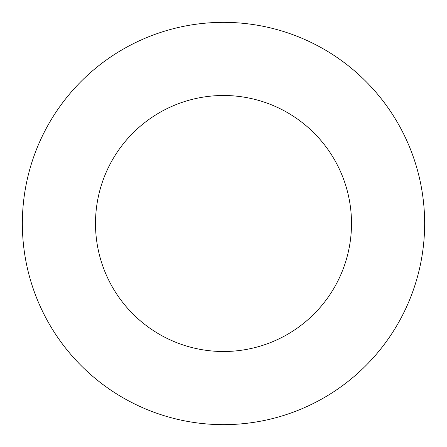 <?xml version="1.0" encoding="UTF-8"?>
<svg xmlns="http://www.w3.org/2000/svg" width="447" height="447" viewBox="0 0 447 447"><rect width="100%" height="100%" fill="white"/><g stroke="black" fill="none" stroke-linecap="round" stroke-linejoin="round"><path stroke-width="0.67" d="M351.504 223.5A128.004 128.004 0 0 0 223.5 95.496A128.004 128.004 0 0 0 95.496 223.5A128.004 128.004 0 0 0 223.5 351.504A128.004 128.004 0 0 0 351.504 223.5M424.65 223.5A201.15 201.15 0 0 0 223.5 22.35A201.15 201.15 0 0 0 22.35 223.5A201.15 201.15 0 0 0 223.5 424.65A201.15 201.15 0 0 0 424.65 223.5"/></g></svg>
